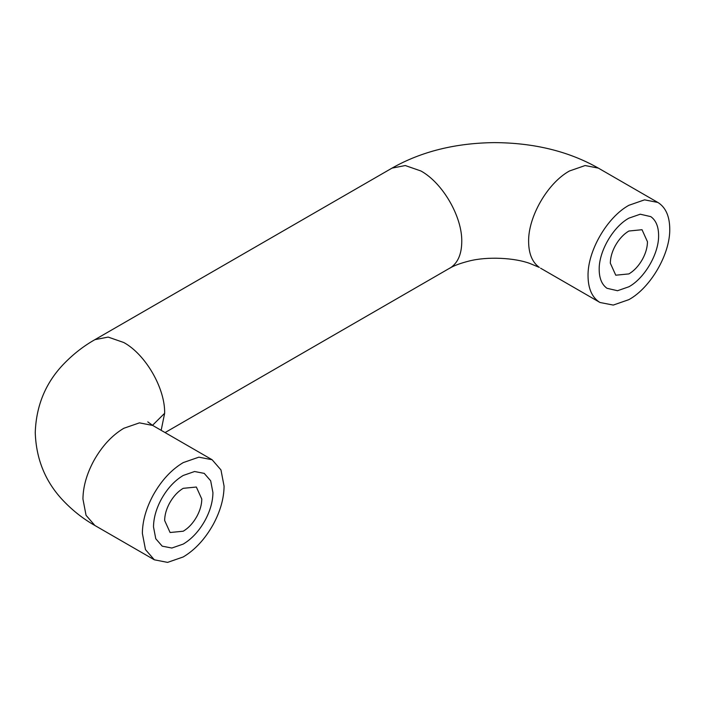 <?xml version="1.0" encoding="UTF-8"?>
<svg xmlns="http://www.w3.org/2000/svg" width="705" height="705" viewBox="0 0 705 705"><rect width="100%" height="100%" fill="white"/><g stroke="black" fill="none" stroke-linecap="round" stroke-linejoin="round"><path stroke-width="1.06" d="M196.906 516.36C193.188 523.031 188.623 527.983 183.221 531.217L170.09 532.513L164.644 520.493C164.706 514.932 166.336 509.16 169.526 503.194C173.245 496.514 177.81 491.561 183.221 488.327L196.351 487.032L201.789 499.052C201.727 504.621 200.105 510.385 196.906 516.36M205.12 520.308C199.171 530.988 191.866 538.92 183.221 544.084L171.844 548.032L162.212 546.163L155.77 538.752L153.505 526.926C153.602 518.016 156.202 508.79 161.313 499.246C167.261 488.556 174.567 480.634 183.221 475.461L194.589 471.513L204.23 473.381L210.672 480.792L212.928 492.619C212.831 501.528 210.231 510.755 205.12 520.308C199.171 530.988 191.866 538.92 183.221 544.084L171.844 548.032L162.212 546.163L155.77 538.752L153.505 526.926C153.602 518.016 156.202 508.79 161.313 499.246C167.261 488.556 174.567 480.634 183.221 475.461L194.589 471.513L204.23 473.381L210.672 480.792L212.928 492.619C212.831 501.528 210.231 510.755 205.12 520.308M642.59 259.043C638.862 265.723 634.306 270.676 628.895 273.91L615.765 275.206L610.327 263.185C610.389 257.616 612.01 251.852 615.201 245.878C618.928 239.207 623.493 234.245 628.895 231.02L642.026 229.715L647.463 241.744C647.41 247.305 645.78 253.077 642.59 259.043M599.188 269.618C599.276 278.413 601.885 284.635 606.987 288.292L617.527 290.724L628.895 286.768C644.775 278.078 659.016 253.403 658.611 235.311C658.514 226.517 655.914 220.286 650.803 216.638L640.263 214.205L628.895 218.153C613.024 226.851 598.774 251.518 599.188 269.618C599.276 278.413 601.885 284.635 606.987 288.292L617.527 290.724L628.895 286.768C644.775 278.078 659.016 253.403 658.611 235.311C658.514 226.517 655.914 220.286 650.803 216.638L640.263 214.205L628.895 218.153C613.024 226.851 598.774 251.518 599.188 269.618M213.342 524.256C205.155 538.946 195.109 549.847 183.221 556.95L167.587 562.387L154.333 559.805L145.477 549.618L142.366 533.359C142.498 521.11 146.076 508.428 153.1 495.289C161.286 480.599 171.324 469.697 183.221 462.603L198.854 457.166L212.108 459.739L220.965 469.927L224.075 486.186C223.943 498.435 220.365 511.125 213.342 524.256M588.04 276.052C588.173 288.142 591.751 296.699 598.774 301.722L600.008 302.498L613.262 305.071L628.895 299.634C650.724 287.684 670.314 253.756 669.75 228.878C669.618 216.779 666.04 208.222 659.016 203.199L657.783 202.423L644.529 199.85L628.895 205.287C607.067 217.246 587.476 251.165 588.04 276.052M154.333 559.805L94.902 525.498L86.054 515.311L82.943 499.052C83.075 486.802 86.653 474.113 93.677 460.982C101.864 446.291 111.901 435.39 123.798 428.287L139.431 422.859L152.685 425.432L212.108 459.739M165.067 432.579L451.033 267.415C458.056 262.392 461.634 253.835 461.766 241.744C462.33 216.858 442.74 182.939 420.911 170.98L405.278 165.543L392.024 168.116L94.902 339.66L108.156 337.087L123.798 342.524C145.627 354.474 165.208 388.402 164.644 413.28L152.5 425.326M164.644 413.28L161.163 430.332M392.024 168.116C421.246 151.557 455.36 143.053 494.355 142.613C534.099 142.824 568.768 151.328 598.36 168.116L585.106 165.543L569.473 170.98C547.644 182.939 528.054 216.858 528.618 241.744C528.75 253.835 532.328 262.392 539.351 267.415L530.037 263.529C514.95 257.81 487.278 256.232 468.64 261.15C460.004 263.388 453.729 265.732 449.799 268.191M152.685 425.432L147.794 421.881M94.902 339.66C83.763 345.952 73.505 353.928 64.137 363.56C45.816 382.374 36.184 405.384 35.25 432.579C36.149 459.44 45.569 482.22 63.503 500.929C73.038 510.878 83.507 519.065 94.902 525.498M657.783 202.423L598.36 168.116M600.008 302.498L540.585 268.191"/></g></svg>
